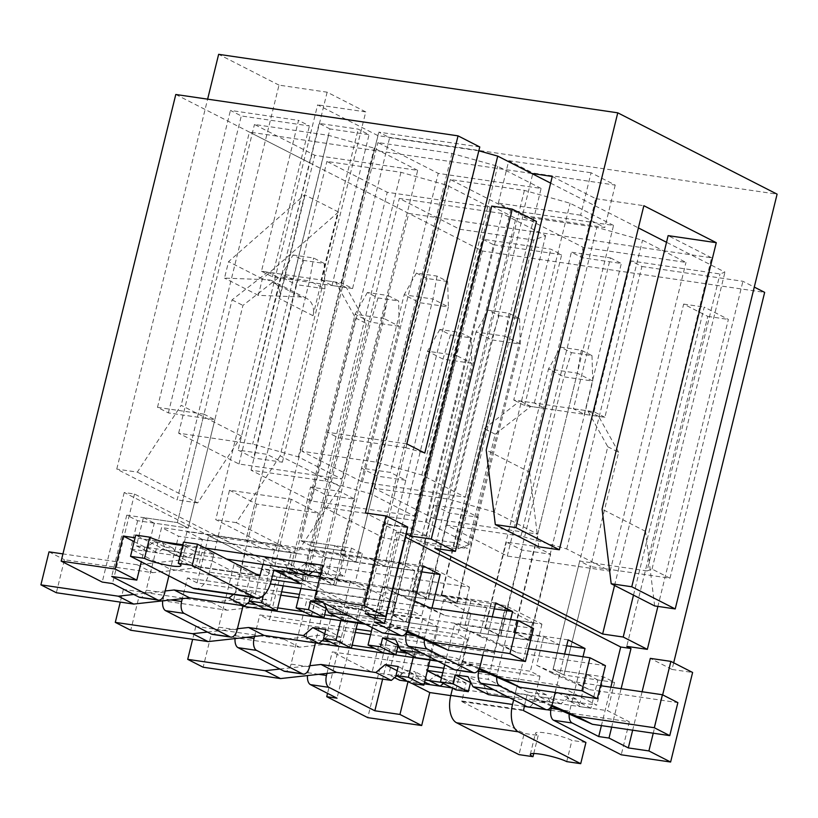 <?xml version="1.0" encoding="UTF-8"?>
<svg xmlns="http://www.w3.org/2000/svg" width="818" height="818" viewBox="0 0 818 818"><rect width="100%" height="100%" fill="white"/><g stroke="black" fill="none" stroke-linecap="round" stroke-linejoin="round"><path stroke-width="0.61" stroke-dasharray="4.09 3.07" d="M437.988 661.241L540.013 676.2L530.361 671.261L407.333 653.234M396.628 651.66L374.828 648.47M352.149 645.146L330.349 641.946M322.067 640.739L305.697 638.337L314.378 642.764M281.065 572.712L505.718 605.647L541.935 624.134L317.282 591.199L281.065 572.712L269.49 619.85L355.278 632.426M370.585 634.666L494.144 652.774L484.491 647.846L371.423 631.281M356.116 629.032L259.827 614.921L269.49 619.85M365.564 624.267L467.589 639.226L457.927 634.287L336.137 616.445M324.644 614.758L303.631 611.68M277.701 607.876L256.688 604.799M247.425 603.439L233.273 601.363L241.228 605.422M208.641 535.739L433.295 568.674L469.512 587.16L244.848 554.226L208.641 535.739L197.056 582.876L280.83 595.156M298.611 597.764L421.72 615.801L412.057 610.872L299.439 594.369M281.668 591.762L187.404 577.948L182.312 598.674M197.056 582.876L187.404 577.948M390.687 614.124L361.883 609.901L377.333 617.784L406.137 622.007L390.687 614.124L411.771 528.264L382.967 524.041L398.417 531.925L427.221 536.148L411.771 528.264M568.121 639.87L306.433 601.506L291.055 664.124A9.816 5.215 98.3 0 1 284.797 671.374M566.659 645.801L323.335 610.136L306.433 601.506M529.573 640.105L514.123 632.212L485.319 627.989L500.769 635.883L529.573 640.105L550.657 554.236L535.207 546.352L506.403 542.13L521.864 550.023L550.657 554.236M520.984 536.097L446.925 525.238L507.283 556.056L610.146 571.128L566.69 548.95L520.984 536.097L596.813 227.363L642.519 240.216L685.975 262.404L583.111 247.322L522.753 216.514L596.813 227.363M613.551 225.431L570.095 203.242L524.389 190.389L450.329 179.541L510.688 210.349L613.551 225.431L537.723 534.154L494.266 511.976L448.561 499.123L374.501 488.264L434.849 519.082L537.723 534.154M490.115 207.332L446.659 185.154L400.953 172.301L326.893 161.443L387.241 192.261L490.115 207.332L414.276 516.066L370.82 493.878L325.124 481.035L251.054 470.176L311.413 500.984L414.276 516.066M417.681 170.359L374.225 148.181L328.529 135.328L254.459 124.469L314.818 155.287L417.681 170.359L341.852 479.092L298.396 456.904L252.69 444.062L178.631 433.203L238.989 464.01L341.852 479.092M329.971 128.947L319.102 123.406L358.192 129.132L369.051 134.684L329.971 128.947L292.916 279.776L282.057 274.234L261.484 271.218L298.529 120.389L309.398 125.941L241.3 115.951L230.431 110.41L298.529 120.389M610.473 257.926L621.332 263.468L582.242 257.742L571.383 252.189L610.473 257.926L573.428 408.755L584.287 414.297L604.86 417.313L641.905 266.484L631.046 260.942L719.983 273.969L724.973 272.128L666.527 242.292M641.905 266.484L742.918 281.29L754.278 287.087M175.788 94.489L482.395 251.014L764.656 292.384M479.777 146.954L378.765 132.148L389.634 137.7L478.837 150.809M550.647 183.13L638.398 227.925M493.581 244.746L561.669 254.725L550.811 249.173L482.712 239.193L493.581 244.746L420.636 541.69L467.139 548.5L456.27 542.958L409.777 536.138L482.712 239.193M541.117 188.457L497.661 166.269L451.965 153.416L377.906 142.567L438.254 173.375L541.117 188.457L465.289 497.18L421.832 475.002L376.137 462.15L302.067 451.291L362.425 482.109L465.289 497.18M502.18 213.498L399.317 198.416L459.675 229.234L533.735 240.083L545.637 235.686L502.18 213.498L426.352 522.221L323.488 507.15L383.836 537.958L457.906 548.817L469.808 544.41L426.352 522.221M318.253 577.15L289.449 572.927L304.899 580.811L333.703 585.034L318.253 577.15L339.347 491.291L310.543 487.068L325.993 494.951L354.797 499.174L339.347 491.291M495.698 602.897L233.999 564.532L218.621 627.15A9.816 5.215 98.3 0 1 212.373 634.4M494.236 608.827L250.901 573.162L233.999 564.532M457.15 603.132L441.689 595.238L412.896 591.015L428.346 598.909L457.15 603.132L478.233 517.262L462.784 509.379L433.98 505.156L449.43 513.05L478.233 517.262M540.013 676.2L534.226 699.758A9.816 5.215 98.3 0 1 527.978 707.008M479.205 669.369L484.491 647.846M505.718 605.647L494.144 652.774M541.935 624.134L530.361 671.261M317.282 591.199L305.697 638.337M254.541 636.435L259.827 614.921M467.589 639.226L461.802 662.784A9.816 5.215 98.3 0 1 455.544 670.034M406.863 632.017L412.057 610.872M433.295 568.674L421.72 615.801M469.512 587.16L457.927 634.287M244.848 554.226L233.273 601.363M263.345 595.565L275.86 544.573L217.026 535.954L232.476 543.837L261.279 548.06L245.829 540.177L266.913 454.317L238.12 450.094L253.57 457.978L282.374 462.201L266.913 454.317M423.264 565.913L161.575 527.559L146.197 590.177A9.816 5.215 98.3 0 1 139.95 597.426M421.812 571.854L178.477 536.189L161.575 527.559M311.586 615.739L325.881 557.528L355.912 561.935L419.593 302.691L448.397 306.914L384.716 566.158L369.266 558.265L340.462 554.042L355.912 561.935L384.716 566.158L405.81 480.289L390.36 472.405L361.556 468.182L377.006 476.076L405.81 480.289M134.142 541.618L144.909 547.119L226.77 559.113M258.774 575.463L198.518 566.629L202.915 548.714L184.367 545.995L176.913 551.813L166.627 550.299L162.445 542.784L154.213 541.577L146.759 547.395L136.473 545.882L143.416 517.6L177.363 522.579L188.232 528.121L137.618 520.708L126.759 515.156L177.363 522.579L232.067 299.869L267.66 272.128L335.544 282.077L355.503 317.967L300.799 540.667L351.413 548.091L362.272 553.633L311.668 546.22L300.799 540.667L334.746 545.647L327.803 573.929L320.861 572.907L344.47 576.363L322.732 565.269M205.032 548.019L182.813 544.768M163.314 541.905L135.082 537.774M229.51 490.227L256.668 504.092L318.386 513.142L291.228 499.277L229.51 490.227L212.138 560.923L130.675 548.99L170.502 569.318L270.329 583.95M316.484 590.719L395.166 602.252L355.329 581.915L319.92 576.721M212.138 560.923L239.306 574.788L271.515 579.512M550.77 710.28L629.339 721.793L607.61 710.699L452.078 687.907M424.164 683.817L408.049 681.455L411.904 683.419M450.749 695.617L524.266 706.394M527.365 706.844L547.119 709.748M442.753 672.693L488.08 679.339L515.279 693.214L596.741 705.157L556.915 684.819L443.847 668.255M428.54 666.005L332.261 651.895L372.088 672.232L425.104 679.993L418.908 679.093L414.726 671.568L406.495 670.361L399.041 676.179L396.74 675.842L400.646 672.488L413.652 674.39L411.454 683.357M441.209 682.355L453.561 684.165L441.454 677.989M427.364 670.801L426.362 670.29L427.446 670.443M470.923 613.469L443.734 599.584L505.452 608.633L532.641 622.518L470.923 613.469L453.561 684.165M379.031 643.95L429.644 651.363L440.503 656.915L389.9 649.492L379.031 643.95L372.088 672.232M513.643 699.86L516.915 686.547L535.463 689.267L539.645 696.783L549.931 698.296L557.385 692.478L565.616 693.684L569.798 701.21L580.085 702.713L587.027 674.431L553.08 669.461L603.694 676.875L614.553 682.416L563.95 675.003L553.08 669.461L607.784 446.751L587.825 410.861L519.941 400.912L484.348 428.663L456.27 542.958M513.765 400.012L524.624 405.554L545.197 408.571L534.338 403.018L513.765 400.012L550.811 249.173M534.338 403.018L571.383 252.189M604.86 417.313L594.001 411.771L573.428 408.755M594.001 411.771L631.046 260.942M524.512 705.413L527.774 692.1L546.322 694.809L550.504 702.335L560.79 703.838L568.244 698.03L576.475 699.237L580.657 706.752L590.944 708.255L597.886 679.983L563.95 675.003L590.576 566.598L669.983 578.234L652.038 569.072L647.048 570.923L719.983 273.969M647.048 570.923L579.706 561.046L590.576 566.598M607.784 446.751L618.643 452.303L563.95 675.003L553.08 669.461L579.706 561.046M603.694 676.875L596.741 705.157M532.641 622.518L515.279 693.214M144.909 547.119L141.299 561.813M168.886 575.903L170.502 569.318M395.166 602.252L389.368 625.811A9.816 5.215 98.3 0 1 383.121 633.06M431.955 607.989L424.787 637.15L415.421 635.78M170.89 599.942L163.099 598.796L178.477 536.189M351.413 548.091L344.47 576.363M362.272 553.633L355.329 581.915M203.989 414.174L157.496 407.354L168.365 412.896L214.858 419.716L203.989 414.174L177.363 522.579L188.232 528.121L214.858 419.716M409.777 536.138L420.636 541.69M195.001 588.848A22.577 12.004 98.3 0 0 209.377 572.171L213.774 554.256L195.236 551.547L187.772 557.355L177.486 555.851L173.304 548.326L165.083 547.119L157.618 552.937L147.332 551.424L154.285 523.152L188.232 528.121L242.926 305.421L278.519 277.67L346.403 287.619L366.372 323.509L311.668 546.22L300.799 540.667L327.435 432.262L338.294 437.804L405.636 447.681L478.571 150.737M126.759 515.156L111.708 576.434M157.496 407.354L230.431 110.41M282.057 274.234L319.102 123.406M321.147 279.961L332.006 285.513L352.578 288.529L341.719 282.977L321.147 279.961L358.192 129.132M341.719 282.977L378.765 132.148M406.843 443.898L327.435 432.262M291.228 499.277L274.797 566.158L275.502 563.305L264.633 557.764L262.997 564.43M334.746 545.647L345.615 551.189L311.668 546.22L338.294 437.804M352.578 288.529L389.634 137.7M332.006 285.513L369.051 134.684M261.484 271.218L272.343 276.77L292.916 279.776M272.343 276.77L309.398 125.941M168.365 412.896L241.3 115.951M137.618 520.708L130.675 548.99M618.643 452.303L598.684 416.403L530.8 406.454L495.207 434.205L467.139 548.5M389.9 649.492L382.619 679.124M614.553 682.416L607.61 710.699M669.983 578.234L742.918 281.29M584.287 414.297L621.332 263.468M545.197 408.571L582.242 257.742M524.624 405.554L561.669 254.725M491.741 206.105L515.882 218.426L434.839 548.367M614.553 585.463L683.664 304.081L707.805 316.413L626.772 646.343M621.128 688.695L611.69 727.11M642.099 691.762L632.662 730.188M673.674 662.805L672.038 669.451L650.31 658.367M652.038 569.072L724.973 272.128M365.165 613.582L387.159 524.031L365.431 512.937M629.339 721.793L621.24 754.789M482.395 251.014L367.773 717.642M672.038 669.451L692.611 672.468M662.652 694.871L653.245 733.204M348.734 607.13L359.02 608.643L134.5 494.021L124.213 492.518L348.734 607.13L327.548 693.357M124.213 492.518L102.209 582.068M338.458 212.015L262.363 278.866L258.314 295.359L301.269 296.975A17.178 14.325 117 0 1 306.402 298.294A17.178 14.325 117 0 1 312.997 315.707L338.458 212.015L304.664 194.766L228.57 261.617L224.51 278.11L267.476 279.725A17.178 14.325 117 0 1 272.609 281.044A17.178 14.325 117 0 1 279.194 298.458L304.664 194.766M406.474 533.888L396.188 532.375L405.656 537.211M515.882 218.426L536.455 221.443M387.159 524.031L407.732 527.048M633.49 595.126L704.237 307.098L728.388 319.429L657.897 606.404M683.664 304.081L704.237 307.098M707.805 316.413L728.388 319.429M262.363 278.866L228.57 261.617M258.314 295.359L224.51 278.11M405.636 447.681L424.787 453.06M551.629 706.343L556.915 684.819M396.188 532.375L374.184 621.936M582.989 656.742L569.645 711.108L558.868 709.523M569.164 714.063A9.816 5.215 -81.7 0 1 569.645 711.108M610.841 687.181L601.404 725.607M424.348 639.717A9.816 5.215 -81.7 0 1 424.787 637.15M482.835 655.249L492.272 616.823M510.626 619.512L497.211 674.134L486.434 672.549M496.741 677.089A9.816 5.215 -81.7 0 1 497.211 674.134M555.197 692.478L564.635 654.052M359.02 608.643L337.026 698.194M246.3 637.355L235.523 635.77A9.816 5.215 98.3 0 0 235.063 638.602M235.523 635.77L250.901 573.162M163.099 598.796A9.816 5.215 98.3 0 0 162.721 600.852M134.5 494.021L112.495 583.582M318.734 674.329L307.957 672.744A9.816 5.215 98.3 0 0 307.486 675.576M307.957 672.744L323.335 610.136M326.975 673.408L332.261 651.895M256.668 504.092L239.306 574.788M318.386 513.142L301.024 583.837M443.734 599.584L426.362 670.29M505.452 608.633L488.08 679.339M328.529 135.328L252.69 444.062M178.631 433.203L254.459 124.469M238.989 464.01L314.818 155.287M298.396 456.904L374.225 148.181M283.12 585.831L291.32 552.467L261.279 548.06L245.829 540.177L309.501 280.942L280.697 276.719L238.12 450.094M293.018 254.981L313.591 257.997L324.214 263.427L303.642 260.41L293.018 254.981L280.697 276.719L296.147 284.603L253.57 457.978M303.642 260.41L296.147 284.603L324.95 288.826L282.374 462.201M421.832 475.002L497.661 166.269M451.965 153.416L376.137 462.15M302.067 451.291L377.906 142.567M362.425 482.109L438.254 173.375M447.651 281.515L427.078 278.498L416.454 273.079L437.027 276.095L447.651 281.515L448.397 306.914L432.937 299.03L390.36 472.405M300.901 588.428L310.431 549.645L340.462 554.042L361.556 468.182M437.027 276.095L432.937 299.03L404.143 294.807L340.462 554.042L355.912 561.935L377.006 476.076M400.953 172.301L325.124 481.035M251.054 470.176L326.893 161.443M311.413 500.984L387.241 192.261M370.82 493.878L446.659 185.154M289.449 572.927L310.543 487.068M304.899 580.811L325.993 494.951M333.703 585.034L354.797 499.174M323.488 507.15L399.317 198.416M383.836 537.958L459.675 229.234M457.906 548.817L533.735 240.083M545.637 235.686L469.808 544.41M361.883 609.901L382.967 524.041M377.333 617.784L398.417 531.925M406.137 622.007L427.221 536.148M494.266 511.976L570.095 203.242M524.389 190.389L448.561 499.123M374.501 488.264L450.329 179.541M434.849 519.082L510.688 210.349M441.689 595.238L462.784 509.379M412.896 591.015L433.98 505.156M428.346 598.909L449.43 513.05M566.69 548.95L642.519 240.216M610.146 571.128L685.975 262.404M446.925 525.238L522.753 216.514M507.283 556.056L583.111 247.322M514.123 632.212L535.207 546.352M485.319 627.989L506.403 542.13M500.769 635.883L521.864 550.023M443.448 683.5L447.507 680.331L466.055 683.05L461.781 701.558L524.205 733.419L518.99 754.625M466.055 683.05L455.197 677.498L452.579 688.163M527.774 692.1L516.915 686.547M395.697 646.394L406.566 651.936L440.503 656.915L429.644 651.363L395.697 646.394L388.754 674.666L396.71 675.832M429.194 680.596L436.648 674.789L455.197 677.498M598.684 416.403L587.825 410.861M530.8 406.454L519.941 400.912M495.207 434.205L484.348 428.663M406.566 651.936L399.613 680.218M394.573 677.641L388.754 674.666M407.599 681.384L409.9 681.721L399.041 676.179M409.9 681.721L417.354 675.913L406.495 670.361M417.354 675.913L425.585 677.12L414.726 671.568M425.585 677.12L429.767 684.635M424.614 681.997L418.908 679.093M447.507 680.331L436.648 674.789M546.322 694.809L535.463 689.267M550.504 702.335L539.645 696.783M560.79 703.838L549.931 698.296M568.244 698.03L557.385 692.478M576.475 699.237L565.616 693.684M580.657 706.752L569.798 701.21M590.944 708.255L580.085 702.713M597.886 679.983L587.027 674.431M585.923 742.468L571.935 740.413A20.133 3.016 -166.2 0 0 550.279 733.787A20.133 3.016 -166.2 0 0 535.514 733.143A20.133 3.016 -166.2 0 0 538.193 735.474L524.205 733.419M533.755 753.531L538.193 735.474M566.731 761.63L571.935 740.413M552.252 176.463L595.708 198.651L529.665 472.19L486.209 450.002M529.665 472.19L538.765 546.772M654.645 605.923L645.545 531.352L711.588 257.813L408.755 213.426L340.503 486.638L296.678 553.459L276.106 550.442L215.748 519.635L317.629 104.857L377.988 135.665L777.1 194.163M276.106 550.442L377.988 135.665M340.503 486.638L280.145 455.83L365.769 111.913L327.139 92.189L278.999 85.133L177.117 499.91L116.759 469.103L207.629 99.162M278.999 85.133L218.641 54.325M365.769 111.913L317.629 104.857M408.755 213.426L309.777 162.894L241.525 436.106L181.167 405.299L137.332 472.119L116.759 469.103M327.139 92.189L309.777 162.894L249.418 132.076L181.167 405.299M296.678 553.459L236.32 522.651L280.145 455.83M241.525 436.106L197.69 502.927L137.332 472.119M236.32 522.651L215.748 519.635M197.69 502.927L177.117 499.91M645.545 531.352L602.089 509.164M711.588 257.813L668.132 235.625M531.68 173.447L249.418 132.076M595.708 198.651L643.848 205.707M615.218 185.083L604.799 227.506L522.497 215.441L532.927 173.027L615.218 185.083L591.077 172.762L580.657 215.185L604.799 227.506M580.657 215.185L498.356 203.12L522.497 215.441M498.356 203.12L508.776 160.696L532.927 173.027M508.776 160.696L591.077 172.762M340.789 620.637L350.247 582.099L320.216 577.702L383.887 318.458L355.084 314.245L370.534 322.128L306.862 581.363L276.821 576.966L269.828 605.463L227.128 610.208L138.845 597.273L130.737 630.259M357.568 623.091L365.697 589.993L335.666 585.586L399.337 326.351L383.887 318.458L387.977 295.523L398.601 300.942L378.028 297.936L367.405 292.507L387.977 295.523M324.286 638.858L328.222 635.514L341.229 637.416L339.03 646.384M367.405 292.507L355.084 314.245L291.412 573.479L306.862 581.363M320.216 577.702L335.666 585.586M350.247 582.099L365.697 589.993M291.412 573.479L261.371 569.072L276.821 576.966M261.371 569.072L254.378 597.58L269.828 605.463M254.378 597.58L211.678 602.324L227.128 610.208M211.678 602.324L123.385 589.379L138.845 597.273M123.385 589.379L120.266 602.109M207.475 632.069L237.414 628.735M324.746 633.735L328.222 635.514M325.779 629.533L341.229 637.416M378.028 297.936L370.534 322.128L399.337 326.351L398.601 300.942M198.518 566.629L135.737 535.105M202.915 548.714L213.774 554.256M345.615 551.189L338.662 579.471L328.376 577.968L324.194 570.443L315.973 569.236L312.783 571.721M298.222 573.541L294.04 566.025L275.502 563.305M232.067 299.869L242.926 305.421M267.66 272.128L278.519 277.67M335.544 282.077L346.403 287.619M355.503 317.967L366.372 323.509M327.803 573.929L338.662 579.471M320.595 573.991L328.376 577.968M317.517 572.416L313.335 564.901L324.194 570.443M313.335 564.901L305.104 563.694L315.973 569.236M305.104 563.694L297.65 569.502M287.363 567.999L283.181 560.483L294.04 566.025M283.181 560.483L264.633 557.764M184.367 545.995L195.236 551.547M176.913 551.813L187.772 557.355M166.627 550.299L177.486 555.851M162.445 542.784L173.304 548.326M154.213 541.577L165.083 547.119M146.759 547.395L157.618 552.937M136.473 545.882L147.332 551.424M143.416 517.6L154.285 523.152M182.7 545.258A20.133 3.016 -166.2 0 0 186.146 544.43A20.133 3.016 -166.2 0 0 183.467 542.109M399.307 562.672L414.757 570.555L384.716 566.158L369.266 558.265L399.307 562.672L392.303 591.169L414.644 601.005M323.908 603.009L322.895 602.488M407.067 631.015L383.519 620.658L348.407 615.504M325.881 557.528L310.431 549.645M416.454 273.079L404.143 294.807L419.593 302.691L427.078 278.498M414.757 570.555L407.753 599.062L392.303 591.169M407.753 599.062L445.237 615.555L429.777 607.662M445.237 615.555L533.52 628.49M406.648 631.925L383.519 620.658M398.969 628.541L363.857 623.398M344.092 620.494L339.163 610.494L323.713 602.61M339.163 610.494L326.699 608.664M202.445 539.44L186.985 531.547L217.026 535.954L232.476 543.837L202.445 539.44L195.441 567.937L152.741 572.682L64.458 559.747L56.35 592.733M249.899 601.332L253.836 597.989L266.842 599.891L264.643 608.858M275.86 544.573L291.32 552.467M324.214 263.427L324.95 288.826L309.501 280.942L313.591 257.997M186.985 531.547L179.991 560.054L195.441 567.937M179.991 560.054L137.291 564.798L152.741 572.682M49.008 551.853L64.458 559.747M137.291 564.798L62.945 553.898M133.815 594.461L165.185 590.974M233.263 594.451L238.386 590.095L253.836 597.989M238.386 590.095L251.392 592.007L266.842 599.891M251.392 592.007L250.185 596.935M383.499 652.897L397.793 594.696L427.834 599.093L491.506 339.859L520.309 344.081L504.859 336.188L441.188 595.432L471.219 599.829L464.215 628.336L501.7 644.829L528.54 648.766M372.302 627.703L382.343 586.803L412.384 591.21L476.056 331.975L491.506 339.859L499 315.666L488.377 310.237L508.949 313.253L519.573 318.672L499 315.666M479.338 668.337L455.432 657.815L421.556 652.856M519.573 318.672L520.309 344.081L456.638 603.316L441.188 595.432M427.834 599.093L412.384 591.21M397.793 594.696L382.343 586.803M456.638 603.316L486.669 607.723L471.219 599.829M486.669 607.723L479.675 636.22L464.215 628.336M479.675 636.22L517.15 652.713L501.7 644.829M517.15 652.713L605.443 665.658M478.898 669.226L455.432 657.815M470.882 665.709L437.006 660.74M416.004 657.662L411.086 647.651L395.636 639.768M411.086 647.651L398.611 645.831M508.949 313.253L504.859 336.188L476.056 331.975L488.377 310.237M413.213 657.611L422.681 619.073L392.64 614.676L456.311 355.431L427.517 351.219L442.967 359.102L379.286 618.336L349.255 613.94L342.251 642.437L299.552 647.181L211.269 634.247L203.161 667.232M429.992 660.065L438.131 626.966L408.09 622.559L471.771 363.325L456.311 355.431L460.401 332.497L471.025 337.916L450.452 334.91L439.828 329.48L460.401 332.497M439.828 329.48L427.517 351.219L363.836 610.453L379.286 618.336M392.64 614.676L408.09 622.559M422.681 619.073L438.131 626.966M363.836 610.453L333.805 606.046L349.255 613.94M333.805 606.046L326.801 634.553L342.251 642.437M326.801 634.553L284.102 639.298L299.552 647.181M284.102 639.298L195.819 626.353L211.269 634.247M195.819 626.353L192.629 639.339M279.899 669.042L309.848 665.709M397.17 670.709L400.646 672.488M398.202 666.506L413.652 674.39M450.452 334.91L442.967 359.102L471.771 363.325L471.025 337.916M455.923 689.871L470.227 631.67L500.258 636.067L563.929 376.832L592.733 381.055L577.283 373.161L513.612 632.406L543.643 636.803L536.649 665.31L574.124 681.803L600.524 685.668M444.726 664.676L454.767 623.776L484.808 628.183L548.479 368.949L563.929 376.832L571.424 352.64L560.8 347.21L581.373 350.227L591.997 355.646L571.424 352.64M551.772 705.31L527.866 694.789L493.98 689.83M591.997 355.646L592.733 381.055L529.062 640.289L513.612 632.406M500.258 636.067L484.808 628.183M470.227 631.67L454.767 623.776M529.062 640.289L559.103 644.696L543.643 636.803M559.103 644.696L552.099 673.194L536.649 665.31M552.099 673.194L589.573 689.686L574.124 681.803M589.573 689.686L677.866 702.631M551.322 706.2L527.866 694.789M543.316 702.682L509.43 697.713M488.428 694.635L483.51 684.625L468.06 676.742M483.51 684.625L471.035 682.805M581.373 350.227L577.283 373.161L548.479 368.949L560.8 347.21M164.715 592.886L146.197 590.177M407.885 628.531L389.368 625.811M312.997 315.707L279.194 298.458M301.269 296.975L267.476 279.725M237.138 629.86L218.621 627.15M480.319 665.504L461.802 662.784M309.572 666.834L291.055 664.124M552.743 702.478L534.226 699.758M461.659 700.965L523.377 710.004M523.5 710.597L461.781 701.558M271.095 581.22L209.377 572.171M198.161 566.976L259.879 576.025M306.402 298.294L272.609 281.044M530.309 754.349L535.514 733.143M180.942 565.647L186.146 544.43M259.919 576.036L198.201 566.986"/><path stroke-width="1.23" d="M407.333 653.234L396.628 651.66M374.828 648.47L352.149 645.146M330.349 641.946L322.067 640.739M437.988 661.241L314.378 642.764M355.278 632.426L370.585 634.666M371.423 631.281L356.116 629.032M336.137 616.445L324.644 614.758M303.631 611.68L277.701 607.876M256.688 604.799L247.425 603.439M365.564 624.267L242.926 606.291L241.228 605.422M280.83 595.156L298.611 597.764M299.439 594.369L281.668 591.762M564.635 654.052L568.121 639.87L585.023 648.49L566.659 645.801M754.278 287.087L764.656 292.384L673.674 662.805M410.697 536.046L431.27 539.062L512.313 209.122L491.741 206.105L410.697 536.046L406.474 533.888L384.47 623.439L365.165 613.582L385.738 616.598L407.732 527.048L386.004 515.953L365.431 512.937L458.049 135.86L175.788 94.489L61.166 561.117L102.209 582.068L112.495 583.582L139.05 597.14A9.816 5.215 98.3 0 0 139.95 597.426L158.467 600.136A9.816 5.215 98.3 0 0 164.715 592.886L168.886 575.903M458.049 135.86L479.777 146.954L406.843 443.898L424.787 453.06L497.722 156.115L550.647 183.13M478.837 150.809L497.722 156.115M638.398 227.925L666.527 242.292M492.272 616.823L495.698 602.897L512.589 611.516L494.236 608.827M254.541 636.435L254.04 638.49A9.816 5.215 98.3 0 0 256.555 650.382L302.425 673.797L283.907 671.087L238.038 647.662A9.816 5.215 98.3 0 1 235.063 638.602M496.741 677.089A9.816 5.215 -81.7 0 0 499.726 686.026L545.596 709.441L527.078 706.721L481.209 683.306A9.816 5.215 98.3 0 1 478.704 671.414L479.205 669.369M527.078 706.721A9.816 5.215 98.3 0 0 527.978 707.008L546.485 709.727A9.816 5.215 -81.7 0 1 545.596 709.441M302.425 673.797A9.816 5.215 98.3 0 0 303.314 674.083A9.816 5.215 98.3 0 0 309.572 666.834L315.359 643.265M182.312 598.674L181.616 601.516A9.816 5.215 98.3 0 0 184.132 613.408L230.001 636.823L211.484 634.114L165.614 610.688A9.816 5.215 98.3 0 1 162.721 600.852M424.348 639.717A9.816 5.215 -81.7 0 0 427.303 649.042L473.172 672.468L454.655 669.748L408.785 646.332A9.816 5.215 98.3 0 1 406.27 634.441L406.863 632.017M454.655 669.748A9.816 5.215 98.3 0 0 455.544 670.034L474.062 672.754A9.816 5.215 -81.7 0 1 473.172 672.468M230.001 636.823A9.816 5.215 98.3 0 0 230.891 637.11A9.816 5.215 98.3 0 0 237.138 629.86L242.926 606.291M384.47 623.439L374.184 621.936L400.748 635.494L382.231 632.774A9.816 5.215 98.3 0 0 383.121 633.06L401.638 635.78A9.816 5.215 -81.7 0 0 407.885 628.531L423.264 565.913L440.166 574.543L421.812 571.854M226.77 559.113L320.861 572.907L317.517 572.416L320.595 573.991M382.231 632.774L314.633 598.265L322.732 565.269L205.032 548.019M182.813 544.768L163.314 541.905M135.082 537.774L123.17 536.025L115.072 569.021L61.166 561.117M134.142 541.618L123.17 536.025M270.329 583.95L316.484 590.719M319.92 576.721L273.856 569.972L301.024 583.837L271.515 579.512M452.078 687.907L424.164 683.817M327.548 693.357L326.74 696.691L367.773 717.642L421.679 725.546L429.787 692.549L411.904 683.419M429.787 692.549L450.749 695.617M524.266 706.394L527.365 706.844M547.119 709.748L550.77 710.28M443.847 668.255L428.54 666.005M396.71 675.832L391.331 680.402L336.443 672.355L280.523 678.572L203.161 667.232L187.711 659.349L265.063 670.688L280.523 678.572M424.614 681.997L429.767 684.635L440.053 686.149L429.194 680.596L425.104 679.993L441.209 682.355M441.454 677.989L427.364 670.801M427.446 670.443L442.753 672.693M158.467 600.136A9.816 5.215 98.3 0 1 157.567 599.85L111.708 576.434L136.8 580.115L115.072 569.021M141.299 561.813L136.8 580.115M421.679 725.546L399.951 714.451L374.849 710.77L328.979 687.355L310.462 684.635L337.026 698.194L326.74 696.691M399.951 714.451L408.018 681.598M440.166 574.543L431.955 607.989M385.738 616.598L364.01 605.504L314.633 598.265M569.164 714.063A9.816 5.215 -81.7 0 0 572.15 723L598.715 736.558L609.001 738.061L628.316 747.918L648.889 750.934L670.617 762.028L621.24 754.789L553.643 720.28A9.816 5.215 98.3 0 1 551.127 708.388L551.629 706.343M256.719 597.897L195.001 588.848A22.577 12.004 98.3 0 1 192.946 588.183L130.532 556.322L144.51 558.367A20.133 3.016 -166.2 0 0 166.166 565.003A20.133 3.016 -166.2 0 0 180.942 565.647A20.133 3.016 -166.2 0 0 178.263 563.316L192.25 565.361L254.664 597.232A22.577 12.004 -81.7 0 0 256.719 597.897A22.577 12.004 -81.7 0 0 271.095 581.22L273.856 569.972M382.619 679.124L374.849 710.77M614.553 585.463L602.631 634.022L434.839 548.367L455.411 551.383L431.27 539.062M405.656 537.211L620.709 646.997L630.995 648.51L626.772 646.343L647.345 649.359L623.204 637.038L633.49 595.126M630.995 648.51L621.128 688.695M611.69 727.11L609.001 738.061M670.617 762.028L692.611 672.468L670.883 661.384L650.31 658.367L642.099 691.762M632.662 730.188L628.316 747.918M670.883 661.384L662.652 694.871M653.245 733.204L648.889 750.934M386.004 515.953L364.01 605.504M602.631 634.022L623.204 637.038M512.313 209.122L536.455 221.443L455.411 551.383M657.897 606.404L647.345 649.359M585.023 648.49L582.989 656.742M620.709 646.997L610.841 687.181M601.404 725.607L598.715 736.558M401.638 635.78A9.816 5.215 -81.7 0 1 400.748 635.494M482.835 655.249L480.319 665.504A9.816 5.215 -81.7 0 1 474.062 672.754M512.589 611.516L510.626 619.512M555.197 692.478L552.743 702.478A9.816 5.215 -81.7 0 1 546.485 709.727M283.907 671.087A9.816 5.215 98.3 0 0 284.797 671.374L303.314 674.083M211.484 634.114A9.816 5.215 98.3 0 0 212.373 634.4L230.891 637.11M307.486 675.576A9.816 5.215 98.3 0 0 310.462 684.635M328.979 687.355A9.816 5.215 98.3 0 1 326.464 675.463L326.975 673.408M512.518 704.462A22.577 12.004 -81.7 0 0 518.295 731.813L580.719 763.675L566.731 761.63A20.133 3.016 -166.2 0 0 545.074 754.994A20.133 3.016 -166.2 0 0 530.309 754.349A20.133 3.016 -166.2 0 0 532.978 756.681L518.99 754.625L456.577 722.764A22.577 12.004 98.3 0 1 450.79 695.412L512.518 704.462L513.643 699.86M452.579 688.163L450.79 695.412M580.719 763.675L585.923 742.468L523.5 710.597L524.512 705.413M407.599 681.384L399.613 680.218L394.573 677.641M440.053 686.149L443.448 683.5M532.978 756.681L533.755 753.531M207.629 99.162L218.641 54.325L617.764 112.823L777.1 194.163L675.218 608.94L631.762 586.762L716.282 242.68L643.848 205.707L559.338 549.788L538.765 546.772L495.309 524.583L486.209 450.002L552.252 176.463L531.68 173.447M559.338 549.788L515.882 527.6L495.309 524.583M617.764 112.823L515.882 527.6M675.218 608.94L654.645 605.923L611.189 583.745L631.762 586.762M611.189 583.745L602.089 509.164L668.132 235.625L716.282 242.68M237.414 628.735L248.57 627.498L303.447 635.545L312.773 627.621L325.779 629.533L323.58 638.49L339.03 646.384L351.403 648.193L357.568 623.091M120.266 602.109L115.287 622.375L130.737 630.259L208.089 641.598L264.02 635.381L318.897 643.429L324.286 638.858M115.287 622.375L192.639 633.715L208.089 641.598M248.57 627.498L264.02 635.381M192.639 633.715L207.475 632.069M303.447 635.545L318.897 643.429M312.773 627.621L324.746 633.735M323.58 638.49L335.953 640.31L351.403 648.193M335.953 640.31L340.789 620.637M262.997 564.43L259.879 576.025L197.455 544.154L192.25 565.361M130.532 556.322L135.737 535.105L149.725 537.16A20.133 3.016 -166.2 0 0 182.7 545.258M312.783 571.721L308.509 575.054L298.222 573.541L287.363 567.999L297.65 569.502L308.509 575.054M178.263 563.316L183.467 542.109L197.455 544.154M144.51 558.367L149.725 537.16M322.895 602.488L310.707 600.698L308.509 609.666L296.126 607.846L300.901 588.428M348.407 615.504L328.642 612.61L323.908 603.009M414.644 601.005L429.777 607.662L518.07 620.606L509.962 653.602L432.61 642.263L407.067 631.015M509.962 653.602L525.422 661.486L533.52 628.49L518.07 620.606M525.422 661.486L448.059 650.146L432.61 642.263M448.059 650.146L406.648 631.925M363.857 623.398L344.092 620.494L328.642 612.61M326.699 608.664L310.707 600.698M326.157 608.592L323.959 617.549L308.509 609.666M323.959 617.549L311.586 615.739L296.126 607.846M250.185 596.935L249.193 600.964L264.643 608.858L277.016 610.668L283.12 585.831M62.945 553.898L49.008 551.853L40.9 584.85L56.35 592.733L133.702 604.073L189.633 597.856L244.51 605.903L249.899 601.332M40.9 584.85L118.252 596.189L133.702 604.073M165.185 590.974L174.183 589.972L189.633 597.856M118.252 596.189L133.815 594.461M174.183 589.972L229.06 598.019L244.51 605.903M229.06 598.019L233.263 594.451M249.193 600.964L261.566 602.784L277.016 610.668M261.566 602.784L263.345 595.565M421.556 652.856L400.554 649.778L395.636 639.768L382.63 637.866L380.421 646.823L368.049 645.013L372.302 627.703M528.54 648.766L589.982 657.764L581.884 690.76L504.532 679.421L479.338 668.337M581.884 690.76L597.334 698.654L605.443 665.658L589.982 657.764M597.334 698.654L519.982 687.314L504.532 679.421M519.982 687.314L478.898 669.226M437.006 660.74L416.004 657.662L400.554 649.778M398.611 645.831L382.63 637.866M398.08 645.75L395.881 654.707L380.421 646.823M395.881 654.707L383.499 652.897L368.049 645.013M309.848 665.709L320.993 664.472L375.871 672.519L385.196 664.594L398.202 666.506L396.004 675.463L411.454 683.357L423.836 685.167L429.992 660.065M192.629 639.339L187.711 659.349M320.993 664.472L336.443 672.355M265.063 670.688L279.899 669.042M375.871 672.519L391.331 680.402M385.196 664.594L397.17 670.709M396.004 675.463L408.376 677.284L423.836 685.167M408.376 677.284L413.213 657.611M493.98 689.83L472.978 686.752L468.06 676.742L455.053 674.84L452.855 683.797L440.473 681.987L444.726 664.676M600.524 685.668L662.416 694.738L654.308 727.734L576.956 716.394L551.772 705.31M654.308 727.734L669.758 735.627L677.866 702.631L662.416 694.738M669.758 735.627L592.406 724.288L576.956 716.394M592.406 724.288L551.322 706.2M509.43 697.713L488.428 694.635L472.978 686.752M471.035 682.805L455.053 674.84M470.503 682.723L468.305 691.68L452.855 683.797M468.305 691.68L455.923 689.871L440.473 681.987M256.555 650.382L238.038 647.662M499.726 686.026L481.209 683.306M184.132 613.408L165.614 610.688M427.303 649.042L408.785 646.332M157.567 599.85L139.05 597.14M415.421 635.78L406.27 634.441M181.616 601.516L170.89 599.942M572.15 723L553.643 720.28M486.434 672.549L478.704 671.414M254.04 638.49L246.3 637.355M558.868 709.523L551.127 708.388M326.464 675.463L318.734 674.329M518.295 731.813L456.577 722.764M260.236 575.668L258.774 575.463M192.946 588.183L254.664 597.232"/></g></svg>
